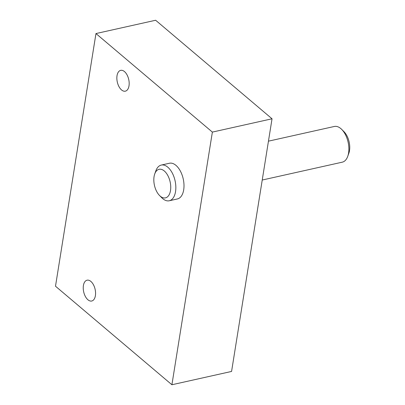 <?xml version="1.0" encoding="UTF-8"?>
<svg xmlns="http://www.w3.org/2000/svg" width="405" height="405" viewBox="0 0 405 405"><rect width="100%" height="100%" fill="white"/><g stroke="black" fill="none" stroke-linecap="round" stroke-linejoin="round"><path stroke-width="0.61" d="M341.734 129.428L344.032 131.736A14.636 8.034 77.4 0 1 349.505 150.614A14.636 8.034 77.4 0 1 348.837 153.277L347.738 156.345A18.291 10.044 -102.6 0 0 348.573 153.019A18.291 10.044 -102.6 0 0 341.734 129.428A18.291 10.044 -102.6 0 0 334.317 126.471L268.459 141.163M262.232 180.028L342.281 162.172A18.291 10.044 -102.6 0 0 347.738 156.345M154.062 176.626A14.636 8.034 -102.6 0 0 159.535 195.499A14.636 8.034 -102.6 0 0 170.505 190.542A14.636 8.034 -102.6 0 0 165.22 171.857A14.636 8.034 -102.6 0 0 154.73 173.963A14.636 8.034 -102.6 0 0 154.062 176.626M154.73 173.963L155.829 170.895A18.291 10.044 77.4 0 1 161.286 165.068A18.291 10.044 77.4 0 1 172.186 172.854A18.291 10.044 77.4 0 1 175.542 191.616A18.291 10.044 77.4 0 1 169.249 200.769A18.291 10.044 77.4 0 1 161.833 197.812L159.535 195.499M83.41 285.535A10.667 5.857 77.4 0 1 87.08 280.194A10.667 5.857 77.4 0 1 93.439 284.735A10.667 5.857 77.4 0 1 95.393 295.68A10.667 5.857 77.4 0 1 91.727 301.016A10.667 5.857 77.4 0 1 85.369 296.475A10.667 5.857 77.4 0 1 83.41 285.535M117.025 75.689A10.667 5.857 77.4 0 1 120.695 70.354A10.667 5.857 77.4 0 1 127.049 74.89A10.667 5.857 77.4 0 1 129.008 85.835A10.667 5.857 77.4 0 1 125.337 91.171A10.667 5.857 77.4 0 1 118.979 86.629A10.667 5.857 77.4 0 1 117.025 75.689M169.28 163.281A18.291 10.044 77.4 0 1 169.437 163.245A18.291 10.044 77.4 0 1 180.341 171.031A18.291 10.044 77.4 0 1 183.698 189.798A18.291 10.044 77.4 0 1 177.405 198.951A18.291 10.044 77.4 0 1 177.243 198.987M155.631 20.25L272.038 118.786L231.574 371.441L171.907 384.75L55.495 286.214L95.965 33.559L155.631 20.25M95.965 33.559L212.372 132.096L272.038 118.786M212.372 132.096L171.907 384.75M177.562 198.916L169.249 200.769M169.599 163.21L161.286 165.068"/></g></svg>
